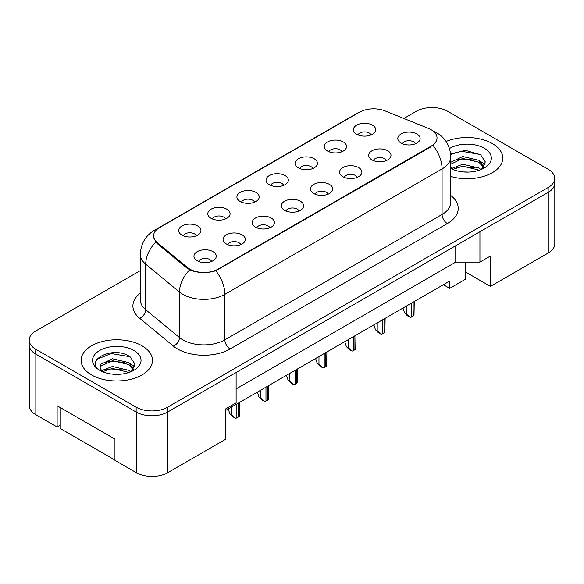 <?xml version="1.0" encoding="UTF-8"?>
<svg xmlns="http://www.w3.org/2000/svg" width="584" height="584" viewBox="0 0 584 584"><rect width="100%" height="100%" fill="white"/><g stroke="black" fill="none" stroke-linecap="round" stroke-linejoin="round"><path stroke-width="0.88" d="M327.536 151.052A11.154 6.439 180 0 1 325.325 149.234A11.154 6.439 180 0 1 329.018 141.233A11.154 6.439 180 0 1 343.304 141.948A11.154 6.439 180 0 1 345.516 149.234A11.154 6.439 180 0 1 327.536 151.052M341.947 151.723A6.694 3.862 0 0 0 340.151 149.84A6.694 3.862 0 0 0 333.559 148.862A6.694 3.862 0 0 0 328.894 151.723M298.417 167.871A11.154 6.439 180 0 1 296.197 166.046A11.154 6.439 180 0 1 299.891 158.045A11.154 6.439 180 0 1 314.185 158.76A11.154 6.439 180 0 1 316.397 166.046A11.154 6.439 180 0 1 298.417 167.871M312.827 168.535A6.694 3.862 0 0 0 311.031 166.652A6.694 3.862 0 0 0 304.439 165.673A6.694 3.862 0 0 0 299.774 168.535M269.29 184.683A11.154 6.439 180 0 1 267.078 182.858A11.154 6.439 180 0 1 270.772 174.857A11.154 6.439 180 0 1 285.058 175.58A11.154 6.439 180 0 1 287.277 182.858A11.154 6.439 180 0 1 269.29 184.683M283.7 185.347A6.694 3.862 0 0 0 281.904 183.471A6.694 3.862 0 0 0 275.312 182.485A6.694 3.862 0 0 0 270.647 185.347M240.17 201.495A11.154 6.439 180 0 1 237.958 199.677A11.154 6.439 180 0 1 241.652 191.676A11.154 6.439 180 0 1 255.938 192.392A11.154 6.439 180 0 1 258.15 199.677A11.154 6.439 180 0 1 240.17 201.495M254.58 202.166A6.694 3.862 0 0 0 252.784 200.283A6.694 3.862 0 0 0 246.192 199.305A6.694 3.862 0 0 0 241.528 202.166M211.043 218.306A11.154 6.439 180 0 1 208.831 216.489A11.154 6.439 180 0 1 212.525 208.488A11.154 6.439 180 0 1 226.818 209.203A11.154 6.439 180 0 1 229.03 216.489A11.154 6.439 180 0 1 211.043 218.306M225.461 218.978A6.694 3.862 0 0 0 223.665 217.095A6.694 3.862 0 0 0 217.073 216.117A6.694 3.862 0 0 0 212.401 218.978M181.923 235.126A11.154 6.439 180 0 1 179.711 233.301A11.154 6.439 180 0 1 183.405 225.3A11.154 6.439 180 0 1 197.691 226.015A11.154 6.439 180 0 1 199.903 233.301A11.154 6.439 180 0 1 181.923 235.126M196.333 235.79A6.694 3.862 0 0 0 194.538 233.907A6.694 3.862 0 0 0 187.946 232.928A6.694 3.862 0 0 0 183.281 235.79M356.656 134.24A11.154 6.439 180 0 1 354.444 132.422A11.154 6.439 180 0 1 358.138 124.421A11.154 6.439 180 0 1 372.431 125.137A11.154 6.439 180 0 1 374.643 132.422A11.154 6.439 180 0 1 356.656 134.24M371.074 134.911A6.694 3.862 0 0 0 369.278 133.028A6.694 3.862 0 0 0 362.686 132.05A6.694 3.862 0 0 0 358.014 134.911M371.957 159.885A11.154 6.439 180 0 1 369.745 158.067A11.154 6.439 180 0 1 373.439 150.066A11.154 6.439 180 0 1 387.725 150.781A11.154 6.439 180 0 1 389.937 158.067A11.154 6.439 180 0 1 371.957 159.885M386.367 160.556A6.694 3.862 0 0 0 384.571 158.673A6.694 3.862 0 0 0 377.979 157.695A6.694 3.862 0 0 0 373.315 160.556M342.83 176.697A11.154 6.439 180 0 1 340.618 174.879A11.154 6.439 180 0 1 344.312 166.878A11.154 6.439 180 0 1 358.605 167.593A11.154 6.439 180 0 1 360.817 174.879A11.154 6.439 180 0 1 342.83 176.697M357.247 177.368A6.694 3.862 0 0 0 355.452 175.485A6.694 3.862 0 0 0 348.86 174.507A6.694 3.862 0 0 0 344.188 177.368M313.71 193.516A11.154 6.439 180 0 1 311.498 191.691A11.154 6.439 180 0 1 315.192 183.69A11.154 6.439 180 0 1 329.478 184.405A11.154 6.439 180 0 1 331.69 191.691A11.154 6.439 180 0 1 313.71 193.516M328.12 194.18A6.694 3.862 0 0 0 326.325 192.297A6.694 3.862 0 0 0 319.733 191.318A6.694 3.862 0 0 0 315.068 194.18M284.591 210.328A11.154 6.439 180 0 1 282.379 208.51A11.154 6.439 180 0 1 286.065 200.502A11.154 6.439 180 0 1 300.358 201.224A11.154 6.439 180 0 1 302.57 208.51A11.154 6.439 180 0 1 284.591 210.328M299.001 210.992A6.694 3.862 0 0 0 297.205 209.116A6.694 3.862 0 0 0 290.613 208.138A6.694 3.862 0 0 0 285.948 210.992M255.463 227.139A11.154 6.439 180 0 1 253.252 225.322A11.154 6.439 180 0 1 256.945 217.321A11.154 6.439 180 0 1 271.239 218.036A11.154 6.439 180 0 1 273.451 225.322A11.154 6.439 180 0 1 255.463 227.139M269.881 227.811A6.694 3.862 0 0 0 268.085 225.928A6.694 3.862 0 0 0 261.493 224.949A6.694 3.862 0 0 0 256.821 227.811M226.344 243.951A11.154 6.439 180 0 1 224.132 242.134A11.154 6.439 180 0 1 227.826 234.133A11.154 6.439 180 0 1 242.112 234.848A11.154 6.439 180 0 1 244.324 242.134A11.154 6.439 180 0 1 226.344 243.951M240.754 244.623A6.694 3.862 0 0 0 238.958 242.74A6.694 3.862 0 0 0 232.366 241.761A6.694 3.862 0 0 0 227.702 244.623M197.217 260.771A11.154 6.439 180 0 1 195.005 258.946A11.154 6.439 180 0 1 198.699 250.945A11.154 6.439 180 0 1 212.992 251.66A11.154 6.439 180 0 1 215.204 258.946A11.154 6.439 180 0 1 197.217 260.771M211.634 261.435A6.694 3.862 0 0 0 209.838 259.551A6.694 3.862 0 0 0 203.247 258.573A6.694 3.862 0 0 0 198.582 261.435M401.077 143.073A11.154 6.439 180 0 1 398.865 141.255A11.154 6.439 180 0 1 402.559 133.247A11.154 6.439 180 0 1 416.852 133.97A11.154 6.439 180 0 1 419.064 141.255A11.154 6.439 180 0 1 401.077 143.073M415.487 143.737A6.694 3.862 0 0 0 413.691 141.861A6.694 3.862 0 0 0 407.099 140.883A6.694 3.862 0 0 0 402.434 143.737M157.198 242.55L187.508 267.538A20.075 11.585 180 0 0 218.146 269.085L431.145 146.109A20.075 11.585 0 0 0 437.029 137.912A20.075 11.585 0 0 0 431.145 129.721A20.075 11.585 0 0 0 428.466 128.422L385.177 110.923A20.075 11.585 180 0 0 359.474 112.223L159.447 227.702A20.075 11.585 0 0 0 153.57 235.899A20.075 11.585 0 0 0 157.198 242.55L157.198 243.572M465.47 262.106L465.47 271.969L490.443 286.386L548.266 253.003A22.302 12.877 0 0 0 554.8 243.893L554.8 183.194A22.302 12.877 0 0 0 554.698 181.945M29.302 346.21L29.302 405.603A22.302 12.877 0 0 0 35.836 414.706L57.13 426.999L57.13 405.749L114.953 439.139L114.953 460.382L136.24 472.675A22.302 12.877 0 0 0 167.783 472.675L225.607 439.285L225.607 408.939L236.118 402.865L236.118 372.519L167.783 411.976A22.302 12.877 0 0 1 167.674 412.034L548.164 192.362A22.302 12.877 0 0 0 554.698 183.259L554.698 178.397A22.302 12.877 0 0 0 548.164 169.294L447.76 111.325A22.302 12.877 0 0 0 416.217 111.325L403.851 118.472M57.13 426.999L60.021 425.327M225.607 410.457L449.702 281.072L449.702 288.357L443.395 284.715M236.118 388.907L455.746 262.106L455.746 245.718M455.746 262.106L479.931 262.106L479.931 231.753L548.266 192.304A22.302 12.877 0 0 0 554.8 183.194M479.931 262.106L490.443 256.033L490.443 286.386M465.47 271.969L465.47 279.254L449.702 288.357M492.334 143.562A35.682 20.601 0 0 0 446.096 141.474A35.682 20.601 0 0 1 492.334 143.562A35.682 20.601 0 0 1 502.787 158.125A35.682 20.601 0 0 0 492.334 143.562M142.022 345.808A35.682 20.601 0 0 0 103.134 341.341A35.682 20.601 0 0 0 81.11 360.379A35.682 20.601 0 0 0 91.557 374.943A35.682 20.601 0 0 0 130.451 379.41A35.682 20.601 0 0 0 152.475 360.379A35.682 20.601 0 0 0 142.022 345.808A35.682 20.601 0 0 0 103.134 341.341A35.682 20.601 0 0 0 81.11 360.379A35.682 20.601 0 0 0 91.557 374.943A35.682 20.601 0 0 0 130.451 379.41A35.682 20.601 0 0 0 152.475 360.379A35.682 20.601 0 0 0 142.022 345.808M431.145 146.109L431.043 146.767L215.781 270.757C207.824 273.159 199.867 273.159 191.91 270.757L187.398 268.479L157.096 243.484L155.745 242.119L153.468 236.33M140.335 270.611L35.733 330.997A22.302 12.877 0 0 0 29.2 340.107L29.2 344.962A22.302 12.877 0 0 0 35.733 354.065L136.138 412.034A22.302 12.877 0 0 0 167.674 412.034L167.674 407.179L548.164 187.508A22.302 12.877 0 0 0 554.698 178.397M450.79 176.448A35.682 20.601 0 0 0 502.787 158.125A35.682 20.601 0 0 1 450.79 176.448M29.2 340.107A22.302 12.877 0 0 0 35.733 349.21L136.138 407.179A22.302 12.877 0 0 0 167.674 407.179M414.26 301.541L413.998 315.338A3.716 2.146 180 0 1 413.165 316.068L411.589 316.981A3.716 2.146 180 0 1 410.318 317.462L406.333 313.944L406.333 306.111M402.982 308.045L404.581 312.929L406.333 313.944M404.581 312.929L407.384 315.762L410.318 317.462M463.046 171.922L468.711 172.09M451.928 168.367L462.754 164.235L478.989 168.031L480.953 169.615M452.929 169.404L462.754 166.163L479.34 170.207M450.79 166.528A16.805 9.702 0 0 0 453.075 169.542M450.79 162.264L462.754 156.527L478.989 160.323L483.815 166.995M450.79 164.192L462.754 158.454L478.989 162.25L483.435 167.498M449.505 148.504A24.243 13.994 0 0 1 484.245 148.234A24.243 13.994 0 0 1 484.245 168.024A24.243 13.994 0 0 1 450.79 168.477L450.826 168.499M481.523 169.375L485.326 161.921L480.522 154.68L465.368 150.343L450.644 153.935M452.104 169.119L450.79 167.703M450.687 154.388L461.433 151.271L480.194 154.461M456.089 159.95L461.433 158.979L474.821 160.125M456.089 167.659L461.433 166.688L474.821 167.834M480.136 161.177L485.049 164.462M112.734 374.176L118.399 374.344M101.616 370.621L112.442 366.489L128.677 370.285L130.641 371.862M102.616 371.658L112.442 368.416L129.028 372.461M101.791 371.373L100.054 367.299A16.805 9.702 0 0 0 102.762 371.789M100.054 367.299L100.558 364.358L112.442 358.78L128.677 362.576L133.502 369.249M100.09 367.533L100.558 366.285L112.442 360.708L128.677 364.504L133.123 369.745M131.21 371.628L135.013 364.168L130.21 356.933C113.201 344.706 82.979 360.817 100.426 370.694L100.514 370.745M133.933 350.48A24.243 13.994 0 0 0 99.652 350.48A24.243 13.994 0 0 0 99.652 370.271A24.243 13.994 0 0 0 133.933 370.271A24.243 13.994 0 0 0 133.933 350.48M114.953 460.075L60.021 428.364L60.021 407.42M96.886 359.364L111.121 353.524L129.882 356.714M105.777 362.197L111.121 361.233L124.516 362.379M105.777 369.906L111.121 368.942L124.516 370.088M129.831 363.43L134.743 366.716M385.133 318.353L384.878 332.15A3.716 2.146 180 0 1 384.046 332.88L382.469 333.793A3.716 2.146 180 0 1 381.199 334.274L377.213 330.756L377.213 322.93M373.862 324.865L375.461 329.748L377.213 330.756M375.461 329.748L378.264 332.581L381.199 334.274M356.014 335.165L355.758 348.962A3.716 2.146 180 0 1 354.926 349.699L353.349 350.604A3.716 2.146 180 0 1 352.079 351.086L348.093 347.575L348.093 339.742M344.735 341.676L346.334 346.56L348.093 347.575M346.334 346.56L349.144 349.393L352.079 351.086M326.887 351.977L326.631 365.774A3.716 2.146 180 0 1 325.799 366.511L324.222 367.424A3.716 2.146 180 0 1 322.952 367.898L318.966 364.387L318.966 356.554M315.615 358.488L317.214 363.372L318.966 364.387M317.214 363.372L320.017 366.204L322.952 367.898M297.767 368.796L297.512 382.593A3.716 2.146 180 0 1 296.679 383.323L295.103 384.236A3.716 2.146 180 0 1 293.832 384.717L289.846 381.199L289.846 373.366M286.496 375.3L288.094 380.184L289.846 381.199M288.094 380.184L290.898 383.016L293.832 384.717M268.647 385.608L268.385 399.405A3.716 2.146 180 0 1 267.56 400.135L265.976 401.047A3.716 2.146 180 0 1 264.705 401.529L260.719 398.011L260.719 390.185M257.369 392.119L258.967 397.003L260.719 398.011M258.967 397.003L261.771 399.836L264.705 401.529M239.52 402.42L239.265 416.217A3.716 2.146 180 0 1 238.433 416.954L236.856 417.859A3.716 2.146 180 0 1 235.586 418.341L231.6 414.83L231.6 406.997M228.249 408.931L229.848 413.815L231.6 414.83M229.848 413.815L232.651 416.647L235.586 418.341M136.24 472.675L136.24 412.092M167.783 472.675L167.783 411.976M35.836 414.706L35.836 354.123M548.266 253.003L548.266 192.304M187.508 267.538L187.508 268.56M218.146 269.085L218.146 269.684M450.79 195.509A37.172 21.462 180 0 1 447.337 223.562L230.125 348.969A7.431 4.292 60 0 1 224.869 339.859L442.081 214.459A29.74 17.17 0 0 0 450.79 202.319L450.79 156.789A29.74 17.17 180 0 1 442.081 168.929A26.017 15.023 -120 0 0 432.985 145.35M230.125 348.969A37.172 21.462 180 0 1 177.558 348.969A37.172 21.462 180 0 1 173.397 346.1L139.62 318.251A37.172 21.462 180 0 1 140.335 293.066M182.814 339.859A29.74 17.17 0 0 0 224.869 339.859L224.869 294.336A29.74 17.17 180 0 1 182.814 294.336A29.74 17.17 180 0 1 179.485 292.044L145.715 264.194A29.74 17.17 180 0 1 140.335 254.347L140.335 299.877A29.74 17.17 0 0 0 145.715 309.724L179.485 337.567A29.74 17.17 0 0 0 182.814 339.859M215.781 270.757A26.017 15.023 60 0 1 224.869 294.336L442.081 168.929L442.081 214.459A7.431 4.292 60 0 0 447.337 223.562M157.169 229.278A26.017 15.023 -120 0 0 154.431 230.3C145.54 235.637 140.839 243.659 140.335 254.347M154.431 230.3L357.182 113.238A26.017 15.023 60 0 1 359.153 112.405M155.745 242.119A26.017 17.403 129.5 0 0 145.715 264.194L145.715 309.724A7.431 4.971 -50.5 0 1 139.62 318.251M189.625 269.859A26.017 17.403 129.5 0 0 179.485 292.044L179.485 337.567A7.431 4.971 -50.5 0 1 173.397 346.1M136.138 407.179L136.138 412.034M548.164 187.508L548.164 192.362M35.733 349.21L35.733 354.065M413.165 316.068L413.165 302.169M411.589 316.981L411.589 303.081M384.046 332.88L384.046 318.981M382.469 333.793L382.469 319.893M354.926 349.699L354.926 335.793M353.349 350.604L353.349 336.705M325.799 366.511L325.799 352.612M324.222 367.424L324.222 353.517M296.679 383.323L296.679 369.424M295.103 384.236L295.103 370.336M267.56 400.135L267.56 386.236M265.976 401.047L265.976 387.148M238.433 416.954L238.433 403.048M236.856 417.859L236.856 403.96M153.57 235.899L153.57 237.542M450.79 156.789C450.286 146.095 445.585 138.079 436.693 132.743L432.941 130.911M357.182 113.238L361.635 111.142"/></g></svg>
